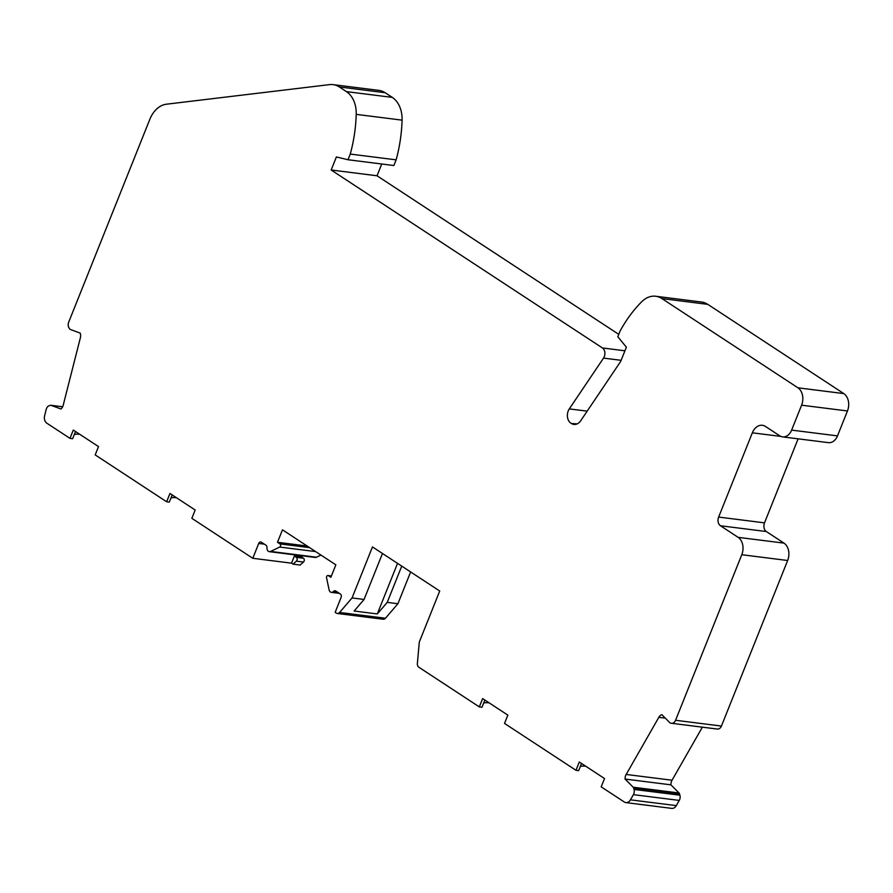 <?xml version="1.0" encoding="UTF-8"?>
<svg xmlns="http://www.w3.org/2000/svg" width="893" height="893" viewBox="0 0 893 893"><rect width="100%" height="100%" fill="white"/><g stroke="black" fill="none" stroke-linecap="round" stroke-linejoin="round"><path stroke-width="1.34" d="M75.514 431.52L72.646 438.697L69.978 438.363L46.827 423.182A6.564 4.789 97.2 0 1 44.65 415.569L46.202 409.44A5.258 3.84 97.2 0 1 49.137 405.735L50.287 405.322A1.965 1.44 97.2 0 1 51.035 405.322L60.947 408.994A6.564 4.789 97.2 0 0 63.224 405.165L80.348 337.833A6.564 4.789 97.2 0 0 80.236 333.122L70.324 329.45A1.965 1.44 97.2 0 1 69.71 328.948L69.129 328.088A5.258 3.84 97.2 0 1 68.694 322.172L149.868 119.238A26.265 19.177 97.2 0 1 166.5 104.191L329.617 84.612A26.265 19.177 97.2 0 1 333.089 84.623A26.265 19.177 97.2 0 1 339.295 86.945L346.428 91.622A26.265 19.177 97.2 0 1 356.218 114.371A124.774 91.086 97.2 0 1 350.268 154.076L396.135 159.847L393.869 165.529L348.002 159.747L350.268 154.076M337.32 613.48A3.94 2.88 97.2 0 0 339.597 612.464L385.463 618.235A3.94 2.88 97.2 0 1 383.186 619.251L337.32 613.48A3.94 2.88 97.2 0 1 336.382 613.134L335.165 612.33L341.093 597.495A2.623 1.92 97.2 0 0 340.367 594.024L335.723 590.976A2.623 1.92 97.2 0 0 335.109 590.742A2.623 1.92 97.2 0 0 333.614 591.389A3.94 2.88 97.2 0 1 331.381 592.36A3.94 2.88 97.2 0 1 329.082 589.804L326.559 577.804A1.708 1.25 97.2 0 1 328.39 575.672L330.868 577.302L335.846 564.845L282.478 529.828L277.489 542.285L307.17 546.025M69.978 438.363L73.293 430.058L98.509 446.6L95.194 454.905L166.634 501.777L169.96 493.472L195.176 510.015L191.85 518.32L252.786 558.292L258.724 543.457A2.623 1.92 97.2 0 1 260.734 541.951A2.623 1.92 97.2 0 1 261.348 542.185L265.991 545.232A2.623 1.92 97.2 0 1 266.962 547.666A3.94 2.88 97.2 0 0 269.351 551.662L315.218 557.444A3.94 2.88 97.2 0 0 316.479 557.221L320.944 555.066M309.648 547.655L279.978 543.915A1.708 1.25 97.2 0 1 279.688 547.052L270.612 551.439A3.94 2.88 97.2 0 1 269.351 551.662M279.978 543.915L277.489 542.285M339.597 612.464L352.054 597.942L372.47 546.918L439.713 591.021L419.297 642.056L417.377 663.488A3.94 2.88 97.2 0 0 418.828 667.216L479.318 706.899L482.633 698.583L507.849 715.126L504.534 723.43L575.974 770.302L578.642 770.637L581.522 763.459M625.893 802.606L671.759 808.388A6.564 4.789 97.2 0 0 676.302 805.62L630.436 799.838A6.564 4.789 97.2 0 1 625.893 802.606A6.564 4.789 97.2 0 1 624.341 802.026L601.19 786.845L604.516 778.54L579.3 761.997L575.974 770.302M630.436 799.838L633.405 794.647L679.272 800.418A5.258 3.84 97.2 0 0 679.908 795.205L679.495 793.765L633.628 787.994L634.041 789.434A5.258 3.84 97.2 0 1 633.405 794.647M679.495 793.765A1.965 1.44 97.2 0 0 679.06 792.995L670.944 784.835L625.078 779.064L633.193 787.213A1.965 1.44 97.2 0 1 633.628 787.994M625.078 779.064A6.564 4.789 97.2 0 1 626.172 774.454L658.833 717.325A6.564 4.789 97.2 0 1 661.88 714.679L669.996 722.839A1.965 1.44 97.2 0 0 670.676 723.185L717.436 729.056A5.258 3.84 97.2 0 0 721.432 726.054L787.648 560.503A13.138 9.589 97.2 0 0 783.987 543.123L766.339 531.536A6.564 4.789 97.2 0 1 764.508 522.851L798.108 438.831M721.432 726.054L675.566 720.283A5.258 3.84 97.2 0 1 671.569 723.285M675.566 720.283L741.782 554.72L787.648 560.503M783.987 543.123L738.12 537.34A13.138 9.589 97.2 0 1 741.782 554.72M738.12 537.34L720.472 525.765A6.564 4.789 97.2 0 1 718.642 517.069L752.341 432.815A13.138 9.589 97.2 0 1 762.388 425.291A13.138 9.589 97.2 0 1 765.491 426.463L779.779 435.829A11.821 8.629 97.2 0 0 782.581 436.878L828.447 442.649A11.821 8.629 97.2 0 0 837.489 435.884L847.457 410.97A13.138 9.589 97.2 0 0 843.796 393.59L707.769 304.357A26.265 19.177 97.2 0 0 701.563 302.024L655.696 296.253A26.265 19.177 97.2 0 1 661.903 298.575L707.769 304.357M837.489 435.884L791.622 430.113A11.821 8.629 97.2 0 1 782.581 436.878M791.622 430.113L801.59 405.188L847.457 410.97M843.796 393.59L797.929 387.808A13.138 9.589 97.2 0 1 801.59 405.188M797.929 387.808L661.903 298.575M577.168 423.885L571.42 423.494A10.504 7.669 97.2 0 0 573.909 424.421A10.504 7.669 97.2 0 0 580.729 420.715L620.68 361.419L626.373 347.176L617.811 336.75L620.077 331.069A124.774 91.086 97.2 0 1 641.766 301.689A26.265 19.177 97.2 0 1 655.696 296.253M570.806 423.081A9.198 6.709 97.2 0 1 569.299 408.905L603.523 358.104L621.115 360.314M624.921 350.793L602.451 347.969A6.564 4.789 97.2 0 1 603.523 358.104M602.451 347.969L331.169 170.005L336.393 156.945L348.002 159.747M479.318 706.899L481.986 707.234L484.854 700.045M580.338 766.417A31.523 7.256 -158.2 0 1 585.73 766.216M483.671 703.014A31.523 7.256 -158.2 0 1 489.063 702.802M300.148 565.046L293.027 564.153L296.342 561.161A2.232 1.63 97.2 0 0 296.309 557.321L294.377 556.049L301.499 556.953L303.441 558.214A2.232 1.63 97.2 0 1 303.464 562.054L300.148 565.046M252.786 558.292L291.531 563.17L293.027 564.153M176.39 497.691A31.523 7.256 21.8 0 0 170.998 497.892M172.182 494.923L169.302 502.112L166.634 501.777M79.723 434.277A31.523 7.256 21.8 0 0 74.331 434.489M331.169 170.005L377.036 175.776L381.746 163.999M618.771 334.362L377.036 175.776M716.543 728.956L670.676 723.185L716.543 728.956A1.965 1.44 97.2 0 1 716.532 728.956L717.436 729.056M397.53 563.36L377.304 613.938L387.238 602.373L401.738 566.117M670.944 784.835A6.564 4.789 97.2 0 1 672.038 780.225L702.367 727.17M333.089 84.623L378.956 90.394A26.265 19.177 97.2 0 1 385.162 92.727L339.295 86.945M396.135 159.847A124.774 91.086 97.2 0 0 402.084 120.142A26.265 19.177 97.2 0 0 392.295 97.393L385.162 92.727M676.302 805.62L679.272 800.418M410.635 571.944L397.921 603.724L387.238 602.373M385.463 618.235L397.921 603.724M301.499 556.953L301.979 555.77M291.531 563.17L294.377 556.049M382.472 553.481L364.076 599.46L354.153 611.024L377.304 613.938M364.076 599.46L352.054 597.942M51.035 405.322L62.644 406.784M279.688 547.052L315.642 551.584M303.464 562.054L296.342 561.161M270.612 551.439L316.479 557.221M679.06 792.995L633.193 787.213M658.833 717.325L665.318 718.139M303.441 558.214L296.309 557.321M720.472 525.765L766.339 531.536M672.038 780.225L626.172 774.454M752.341 432.815L780.828 436.398M402.084 120.142L356.218 114.371M392.295 97.393L346.428 91.622M571.42 423.494L576.543 424.142M764.508 522.851L718.642 517.069M264.373 544.172L258.724 543.457M337.007 591.825L333.614 591.389M679.908 795.205L634.041 789.434M587.181 411.148L569.299 408.905M331.37 576.052L328.39 575.672M62.655 406.75L50.801 405.266M331.381 592.36L339.373 593.365M327.988 575.527L331.403 575.952"/></g></svg>
